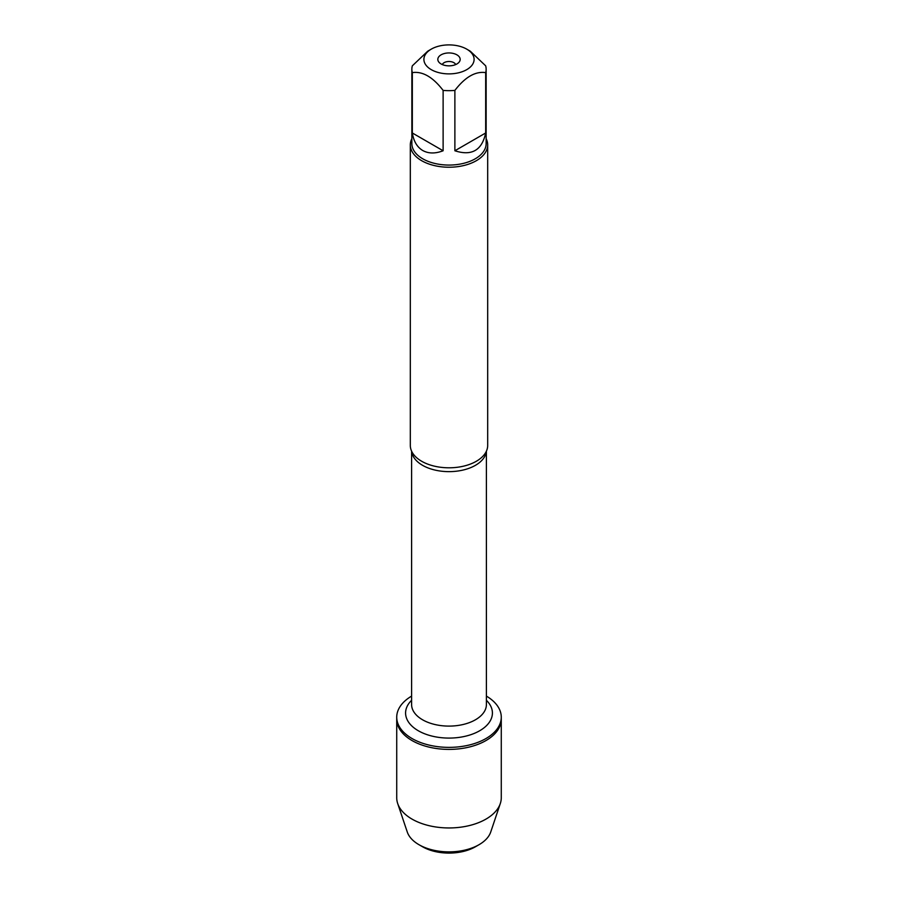 <?xml version="1.0" encoding="UTF-8"?>
<svg xmlns="http://www.w3.org/2000/svg" width="898" height="898" viewBox="0 0 898 898"><rect width="100%" height="100%" fill="white"/><g stroke="black" fill="none" stroke-linecap="round" stroke-linejoin="round"><path stroke-width="1.35" d="M486.402 696.107A52.275 30.184 180 0 1 501.275 717.199A52.275 30.184 180 0 1 449 747.372A52.275 30.184 180 0 1 396.725 717.199A52.275 30.184 180 0 1 411.598 696.107M397.691 803.53A52.275 30.184 0 0 0 412.036 819.111A52.275 30.184 0 0 0 464.288 826.631A52.275 30.184 0 0 0 500.309 803.53L490.735 831.997A42.509 24.549 180 0 1 479.061 844.681A42.509 24.549 180 0 1 418.939 844.681L418.939 844.681A42.509 24.549 180 0 1 407.265 831.997L397.691 803.53A52.275 30.184 0 0 1 396.725 797.772L396.725 719.219A52.275 30.184 0 0 0 449 749.403A52.275 30.184 0 0 0 501.275 719.219A52.275 30.184 180 0 1 469.003 747.102A52.275 30.184 180 0 1 412.036 740.558A52.275 30.184 180 0 1 396.725 719.219L396.725 717.199M473.785 57.102A25.099 14.491 0 0 0 466.747 49.143A25.099 14.491 0 0 0 431.253 49.143A25.099 14.491 0 0 0 431.253 69.64A25.099 14.491 0 0 0 460.416 72.3A25.099 14.491 0 0 0 473.785 57.102M431.253 49.143L427.729 51.186L412.328 65.823A37.144 21.44 0 0 0 411.856 69.225A37.144 21.44 0 0 0 412.328 72.615C422.588 71.11 432.858 77.037 443.118 90.395A37.144 21.44 0 0 0 454.882 90.395C465.142 77.037 475.412 71.11 485.672 72.615A37.144 21.44 0 0 0 486.144 69.225A37.144 21.44 0 0 0 485.672 65.823L470.271 51.186L466.747 49.143M486.144 69.225L486.144 143.624A37.144 21.44 180 0 1 463.211 163.436A37.144 21.44 180 0 1 422.734 158.789A37.144 21.44 180 0 1 411.856 143.624L411.856 69.225M412.328 72.615L412.328 132.983C413.664 141.312 417.132 147.16 422.734 150.505C428.447 153.681 435.238 153.771 443.118 150.763L443.118 90.395M454.882 90.395L454.882 150.763C471.731 156.241 481.99 150.314 485.672 132.983L485.672 72.615M410.319 144.892L410.319 445.464A38.681 22.338 0 0 0 412.653 453.108A38.681 22.338 0 0 0 421.645 461.258A38.681 22.338 0 0 0 485.347 453.108A38.681 22.338 0 0 0 487.681 445.464L487.681 144.892A38.681 22.338 180 0 1 449 167.23A38.681 22.338 180 0 1 410.319 144.892A38.681 22.338 180 0 1 411.856 138.64M486.144 138.64A38.681 22.338 180 0 1 487.681 144.892M456.902 54.834A11.18 6.454 180 0 1 459.204 62.029A11.18 6.454 180 0 1 449 65.846A11.18 6.454 180 0 1 438.796 62.029A11.18 6.454 180 0 1 442.658 54.082A11.18 6.454 180 0 1 456.902 54.834M485.672 132.983L454.882 150.763M443.118 150.763L412.328 132.983M455.69 64.555A6.881 3.974 0 0 0 453.86 62.669A6.881 3.974 0 0 0 447.125 61.648A6.881 3.974 0 0 0 442.31 64.555M500.309 803.53A52.275 30.184 0 0 0 501.275 797.772L501.275 717.199M422.588 846.78L418.939 844.681L422.588 846.78A37.357 21.563 0 0 0 475.412 846.78L479.061 844.681M486.334 451.324A37.402 21.586 180 0 1 449 471.641A37.402 21.586 180 0 1 411.666 451.324M411.598 451.178L411.598 704.515A37.402 21.586 0 0 0 449 726.1A37.402 21.586 0 0 0 486.402 704.515L486.402 451.178M486.402 700.294A43.418 25.065 180 0 1 477.006 732.173A43.418 25.065 180 0 1 420.994 732.173A43.418 25.065 180 0 1 411.598 700.294"/></g></svg>
